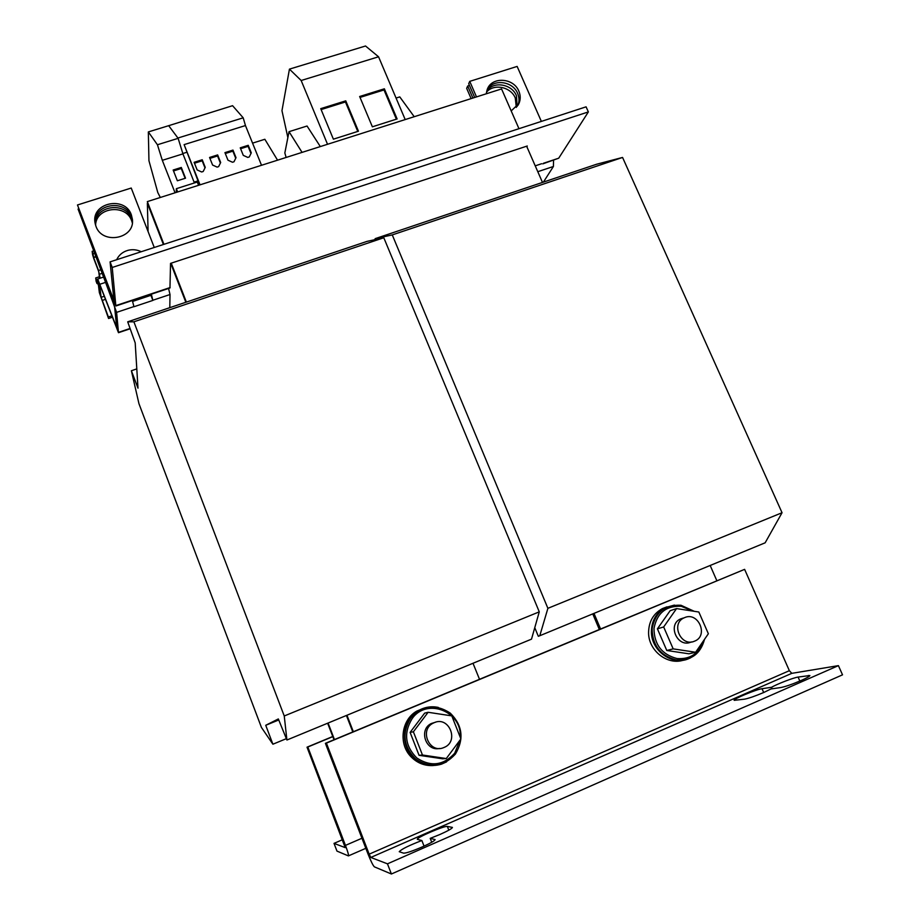 <?xml version="1.0" encoding="UTF-8"?>
<svg xmlns="http://www.w3.org/2000/svg" width="920" height="920" viewBox="0 0 920 920"><rect width="100%" height="100%" fill="white"/><g stroke="black" fill="none" stroke-linecap="round" stroke-linejoin="round"><path stroke-width="1.38" d="M486.461 92.23C493.614 83.294 510.841 86.756 515.269 97.98L516.304 107.433M486.737 90.965C493.327 80.902 511.819 83.892 516.442 95.715L517.155 106.455M95.588 225.227C95.887 207.092 126.017 203.538 131.686 220.846L132.33 222.916M95.312 224.261C94.472 205.516 125.706 200.974 131.571 218.868L132.434 221.927M763.991 692.38L770.971 688.965L780.884 687.527C785.553 686.596 792.315 684.25 801.147 680.49C806.978 677.89 809.887 676.234 809.864 675.521L798.088 677.074C793.511 677.683 776.779 684.135 771.546 687.297L762.024 688.712C756.401 689.356 732.745 699.211 734.16 700.327L744.406 699.188C748.776 698.349 755.297 696.083 763.991 692.38M439.955 834.474C448.005 830.852 452.168 828.506 452.421 827.413L447.35 826.436C444.578 825.516 415.886 837.844 417.346 839.339L421.866 840.523C408.894 845.503 401.361 849.229 399.245 851.713L403.558 853.15C406.111 853.231 412.275 851.184 422.05 847.021C430.468 843.226 434.815 840.753 435.091 839.581L430.203 838.373L439.955 834.474M511.198 110.929L518.949 103.488C520.662 99.498 520.616 95.37 518.834 91.126C513.636 77.682 491.705 76.406 487.278 89.355L486.277 93.794M517.903 105.409C519.455 101.522 519.363 97.52 517.638 93.426C512.797 81.006 493.016 78.579 487.128 89.734M95.921 226.193C102.131 245.134 135.125 238.867 132.411 219.397L131.364 214.877C124.97 195.558 91.137 202.71 95.013 222.697L95.921 226.193M132.468 220.927L131.468 216.878C125.384 198.398 93.046 203.964 95.105 223.272M435.574 722.2L431.365 723.499C418.416 729.422 425.649 751.72 439.518 748.443M434.183 722.683L433.251 723.12C418.922 729.767 429.387 754.089 443.831 747.557L444.049 747.466C459.528 741.566 449.155 715.691 434.183 722.683M446.292 758.54L442.6 758.793L419.06 755.308L410.113 732.389L424.66 713.138L428.11 712.287L413.379 731.791L422.452 755.009L446.292 758.54L460.885 738.909L451.777 715.875L428.11 712.287M424.672 707.917L416.863 711.068C401.338 719.693 398.164 744.05 411.125 756.884C417.323 763.117 424.706 766.004 433.274 765.555M438.299 707.422C431.273 705.973 424.637 707.054 418.404 710.665C402.776 719.336 399.602 743.855 412.643 756.757C420.98 764.831 430.594 767.291 441.496 764.163L446.591 761.863M683.134 618.091L680.616 618.907C666.966 624.577 677.545 648.312 691 642.08L691.541 641.93M694.657 641.125C708.894 635.72 698.245 611.225 684.514 617.665L684.1 617.849C670.369 623.553 681.019 647.438 694.554 641.159L694.657 641.125M695.612 652.257L688.953 653.809L666.781 650.486L673.175 648.876L695.612 652.257L708.365 633.754L698.832 612.019L676.556 608.591L663.665 626.957L673.175 648.876M666.988 606.844L662.377 608.603C653.246 613.709 648.646 621.828 648.577 632.96C648.623 650.705 667.448 665.459 683.365 660.192M674.418 605.084L665.275 607.625C656.098 612.755 651.475 620.919 651.406 632.12C651.418 650.762 671.98 665.746 688.183 658.915L690.678 657.8M116.667 259.716C118.898 255.024 122.613 251.907 127.845 250.367C132.48 249.17 136.942 249.619 141.231 251.723M327.531 144.29L301.162 80.5L378.557 56.787L365.527 46L289.443 69.126L281.968 110.676L287.868 137.609M345.759 100.843L358.455 131.215L333.385 139.173L320.735 108.652L345.759 100.843L345.448 101.97L357.765 131.434M405.202 119.588L378.557 56.787M384.364 88.803L397.118 118.945L372.37 126.799L359.651 96.508L384.364 88.803L383.997 89.941L396.37 119.174M534.761 627.693L538.327 636.283L539.787 635.731L547.894 608.327L392.265 234.91L375.187 238.648L374.773 239.706M375.187 238.648L596.562 164.255L622.564 157.446L782.046 512.727L765.141 542.811L539.787 635.731M547.894 608.327L782.046 512.727M392.265 234.91L622.564 157.446M526.861 146.717L527.275 146.004L526.631 146.211L542.49 182.424M526.631 146.211L170.533 263.385L169.958 287.983L115.909 305.98M186.38 302.093L171.246 263.154M473.006 663.274L479.515 679.305L600.576 629.004L593.986 613.387M600.576 629.004L744.613 569.353L789.36 670.692L369.161 854.162L326.404 743.119L744.613 569.353M710.171 565.478L716.841 580.704M334.454 739.577L328.072 723.039M352.808 731.94L346.414 715.472L352.808 731.952M599.345 629.521L592.756 613.893M163.933 244.329L147.327 201.606L501.561 88.929L518.972 128.696M137.988 388.171L135.194 342.895L127.707 321.816L133.894 321.816L284.245 715.978L286.913 740.013L278.334 718.945L265.73 725.293L272.895 744.211L261.441 727.456L138.943 403.661L131.387 370.748L137.988 388.171M278.726 719.981L265.73 725.293M136.804 368.885L131.387 370.748M133.894 321.816L383.801 237.751L367.068 241.373L127.707 321.816M383.801 237.751L539.269 611.846L284.245 715.978M539.269 611.846L531.507 639.147L286.913 740.013M285.913 738.852L272.895 744.211M334.017 739.749L327.635 723.212M147.327 201.606L163.403 244.501L147.361 203.228L148.085 231.552M170.717 263.327L185.851 302.277L170.717 263.327M369.161 854.162L370.794 857.451L387.469 863.834L391.402 874L374.405 866.858C373.06 865.639 370.886 861.258 367.897 853.691L325.404 743.325L353.349 731.722L346.955 715.254M353.349 731.722L479.515 679.305M78.499 208.92L116.61 312.363L118.484 332.695L99.59 284.234M78.073 209.058L113.597 303.807L114.655 307.222L116.667 327.543L97.692 279.013L99.348 292.594L108.56 318.504L108.376 316.986L111.676 315.893M108.56 318.504L112.205 317.285M104.236 296.286L101.131 297.309L108.376 316.986M101.131 297.309L99.475 284.28M151.352 294.181L152.869 300.414L133.952 306.74L132.342 300.506M152.869 300.414L150.914 295.32L132.629 301.415M150.765 294.377L150.914 295.32M169.797 307.671L170.016 294.526L168.567 288.443M553.564 160.275L553.414 166.486L543.386 182.125M469.464 85.456L467.682 86.02L466.659 88.331L471.12 98.624M467.682 86.02L472.891 98.049M676.556 608.591L670.162 610.684L657.409 628.831L663.665 626.957M657.409 628.831L666.781 650.486M419.06 755.308L422.452 755.009M410.113 732.389L413.379 731.791M342.435 839.73L334.017 843.375L336.973 851.103L348.404 855.899C348.841 855.335 347.863 851.828 345.46 845.388L307.809 747.017L307.027 747.178L345.218 847.642M334.017 843.375L345.23 847.63M332.822 736.632L307.809 747.017M332.764 736.494L307.027 747.178M301.162 80.5L289.443 69.126M320.321 146.579L307.05 126.017L289.029 131.675L284.843 152.973L286.12 157.458M396.072 98.06L399.774 96.899L414.218 116.713M302.07 152.386L289.029 131.675M198.674 182.528L184.115 144.624L199.732 184.069L198.812 182.482L197.616 182.873L198.812 182.482M186.495 152.375L182.827 153.513M168.67 125.683L232.576 105.696L243.202 117.817L177.916 138.023M252.563 143.129L264.845 139.276L277.564 160.183M243.282 155.365L247.779 157.412L249.274 156.94L251.286 152.846L248.239 145.302L240.246 147.821L243.282 155.365M243.202 117.817L245.456 125.557L261.522 165.289M245.456 125.557L184.115 144.624M212.589 165.048L217.108 167.106L218.626 166.623L220.673 162.506L217.649 154.916L209.564 157.458L212.589 165.048M227.976 160.195L232.484 162.242L233.99 161.77L236.014 157.665L232.978 150.098L224.94 152.628L227.976 160.195M197.133 169.924L201.664 171.982L203.182 171.499L205.252 167.371L202.227 159.758L194.12 162.311L197.133 169.924M175.053 192.786L162.311 160.321L157.435 144.75L148.339 131.928L148.948 160.724L157.78 192.51L160.321 197.478M148.339 131.928L168.682 125.683L178.146 138.333L157.435 144.75M162.311 160.321L182.93 153.881L178.146 138.333M177.376 180.768L173.155 170.027L181.309 167.463L185.53 178.192L177.376 180.768M194.419 182.942L182.93 153.881M177.652 191.958L176.364 188.68L176.272 192.395M176.364 188.68L197.282 182.033L198.57 185.311M95.668 256.599L93.541 257.289L93.081 253.793L94.426 253.356M99.59 278.392L98.751 271.722L93.759 258.508L92.621 254.863L92.149 251.355L93.081 253.793M93.541 257.289L98.543 270.526L100.176 278.196M97.704 283.337L97.002 283.567L96.117 281.255L95.715 277.943L99.383 276.736M97.002 283.567L96.6 280.416L98.371 285.096M98.267 284.291L95.715 277.943M92.149 251.355L93.506 250.918M325.404 743.325L326.404 743.119M387.469 863.834L838.407 665.631L791.821 673.336L789.36 670.692M391.402 874L842.524 674.831L838.407 665.631M429.341 843.559L426.478 844.985M476.491 96.91L469.74 81.362L517.132 66.424L541.362 121.405M474.685 97.485L468.705 83.697L469.74 81.362M542.811 163.852L558.716 158.194L588.363 111.918L586.086 106.835L110.09 261.866L112.228 267.467L588.363 111.918M535.233 165.841L541.604 163.725M110.09 261.866L113.942 300.506L77.475 204.976L131.226 188.036L154.249 247.48M112.228 267.467L115.862 305.992L77.475 204.976M421.866 840.523L424.051 846.112M430.203 838.373L431.733 842.26M771.546 687.297L772.19 688.793M360.042 97.416L383.997 89.941M185.138 178.319L181.274 168.498L173.512 170.936M181.274 168.498L181.309 167.463M204.987 167.911L202.158 160.804L194.476 163.219M202.158 160.804L202.227 159.758M235.715 158.263L232.863 151.156L225.308 153.525M232.863 151.156L232.978 150.098M220.386 163.07L217.545 155.963L209.933 158.367M217.545 155.963L217.649 154.916M250.964 153.479L248.101 146.36L240.603 148.718M248.101 146.36L248.239 145.302M321.115 109.572L345.448 101.97M808.393 675.452L808.887 676.568M460.23 737.254C462.277 711.332 426.673 697.498 412.125 718.646C403.454 732.964 405.03 746.085 416.841 758.011C430.824 767.073 443.44 765.474 454.698 753.238L460 740.106M692.714 611.075L681.317 606.303C666.091 605.601 656.983 612.996 653.982 628.475C654.223 644.529 661.882 654.557 676.982 658.536C690.172 659.502 698.97 653.648 703.386 640.976M105.466 282.417L100.084 284.188M116.495 325.519L115.828 325.737M102.12 300.46L105.409 299.368M118.553 332.35L129.743 328.578M133.94 306.567L116.61 312.363M170.016 294.526L152.869 300.242M553.414 166.486L537.797 171.695M361.951 838.246L345.46 845.388M199.732 184.069L198.271 184.529M197.8 180.952L194.097 182.137M93.644 257.623L95.784 256.933M97.635 279.404L96.554 279.76M100.682 269.825L98.543 270.526M102.039 273.389L99.682 274.16M370.794 857.451L791.821 673.336M543.409 163.288L558.716 158.194M113.769 298.413L113.068 298.643M115.943 305.578L170.131 287.546M447.35 826.436L448.822 830.162M762.024 688.712L763.692 692.519M798.088 677.074L799.848 681.053M518.098 105.098L518.949 103.488M132.468 220.466L132.411 219.397M431.365 723.499L433.251 723.12M455.4 754.078C443.601 766.9 430.376 768.568 415.725 759.092C403.362 746.614 401.718 732.883 410.803 717.899C422.671 705.295 435.815 703.708 450.259 713.103C462.565 725.362 464.278 739.013 455.411 754.067M676.2 659.928C660.353 655.73 652.337 645.254 652.142 628.475C655.327 612.26 664.93 604.52 680.949 605.256L694.255 611.306M704.536 639.319C700.557 653.936 691.127 660.813 676.234 659.928M103.454 277.115L97.692 279.013M129.858 328.865L118.53 332.683M662.377 608.603L665.275 607.625M680.616 618.907L684.1 617.849M416.863 711.068L418.404 710.665M348.484 855.864L365.827 848.32"/></g></svg>
